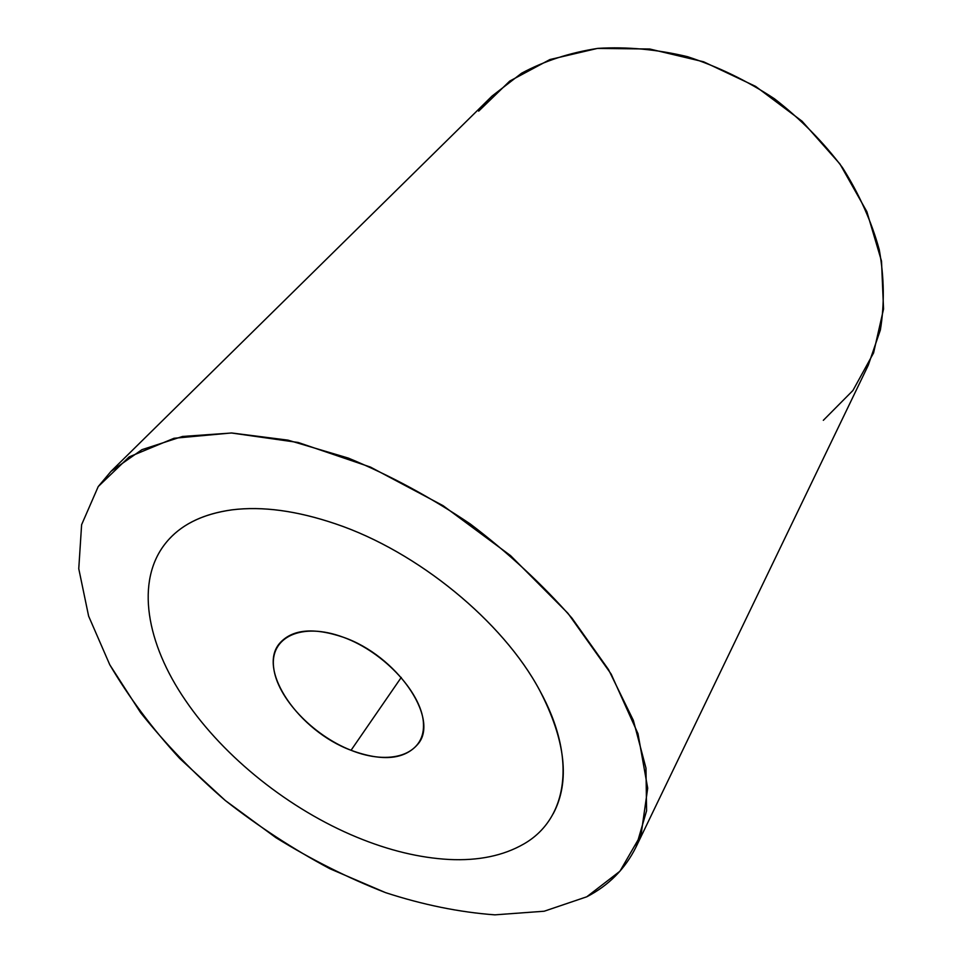 <?xml version="1.0" encoding="UTF-8"?>
<svg xmlns="http://www.w3.org/2000/svg" width="963" height="963" viewBox="0 0 963 963"><rect width="100%" height="100%" fill="white"/><g stroke="black" fill="none" stroke-linecap="round" stroke-linejoin="round"><path stroke-width="1.44" d="M98.238 486.556L81.614 524.703L78.761 568.712L88.62 616.115L109.77 664.747L140.658 712.728C165.455 743.893 193.659 773.157 225.294 800.506L275.875 837.654C311.555 859.718 348.125 878.051 385.597 892.653C423.082 904.847 459.507 912.25 494.862 914.85L544.179 911.227L586.768 896.794C608.736 885.442 625.156 868.855 636.025 847.019L646.582 810.798L645.968 768.089L633.353 720.348L608.496 669.55L571.95 618.09C542.241 584.252 508.356 552.882 470.281 523.968C430.642 497.269 390.003 475.313 348.389 458.111L287.901 440.127L231.782 432.989L182.525 436.456L141.91 449.673L111.022 471.34L98.238 486.556L129.162 456.883L174.014 438.273L231.313 432.977L298.181 442.474L370.478 467.091L443.1 505.683L510.607 555.663L567.929 613.275L611.168 674.088L637.988 733.674L647.702 788.191L641.081 834.68L619.955 871.202L586.768 896.794L544.179 911.227L494.862 914.85C459.507 912.25 423.082 904.847 385.597 892.653L329.876 868.734C293.246 849.149 258.385 826.41 225.294 800.506L179.696 758.447C152.142 728.389 128.837 697.164 109.77 664.747L88.62 616.115L78.761 568.712L81.614 524.703L98.238 486.556M823.329 420.325L852.905 390.521L873.573 352.94L883.54 309.063L881.506 261.069L866.869 211.667L839.929 163.963L802.059 121.206L755.582 86.369L703.64 61.801L649.736 49.005L597.445 48.415L549.933 59.537L509.74 81.073L478.659 111.154M111.022 471.34L492.093 96.035L521.561 73.236C544.384 60.97 569.807 52.688 597.83 48.379C626.913 46.597 656.778 49.354 687.426 56.661C717.904 66.591 746.939 80.639 774.517 98.816C800.614 119.063 823.293 141.994 842.517 167.646C859.321 194.297 871.575 221.671 879.279 249.766C884.227 277.681 884.6 304.416 880.363 329.984L868.277 365.23L636.025 847.019M553.183 813.807C570.252 781.727 565.726 740.535 539.605 690.218C502.963 621.568 417.629 551.474 335.678 523.884C296.893 510.727 262.333 506.044 231.999 509.836C204.577 513.628 183.644 523.354 169.199 539.039M343.37 637.265C396.419 655.538 438.899 717.17 418.773 743.075C405.543 759.59 382.961 761.986 351.05 750.285L401.27 677.41L351.05 750.285C299.156 731.158 256.676 670.116 279.535 643.428C292.066 629.212 313.348 627.154 343.37 637.265C301.575 621.629 269.712 637.169 273.636 667.491C276.971 697.621 312.542 735.19 351.05 750.285C389.558 765.79 424.177 755.221 423.503 724.983C423.467 694.997 385.152 652.445 343.37 637.265M356.96 837.268C289.67 809.51 224.439 757.712 185.51 700.426C146.34 643.44 135.181 581.134 165.636 543.18C180.021 525.148 202.134 514.037 231.987 509.86C262.321 506.069 296.881 510.739 335.666 523.896C417.617 551.486 502.951 621.58 539.593 690.23C577.824 759.217 567.111 819.26 523.836 843.961C503.348 855.758 478.382 860.934 448.927 859.465C419.483 857.828 388.835 850.425 356.96 837.268"/></g></svg>
